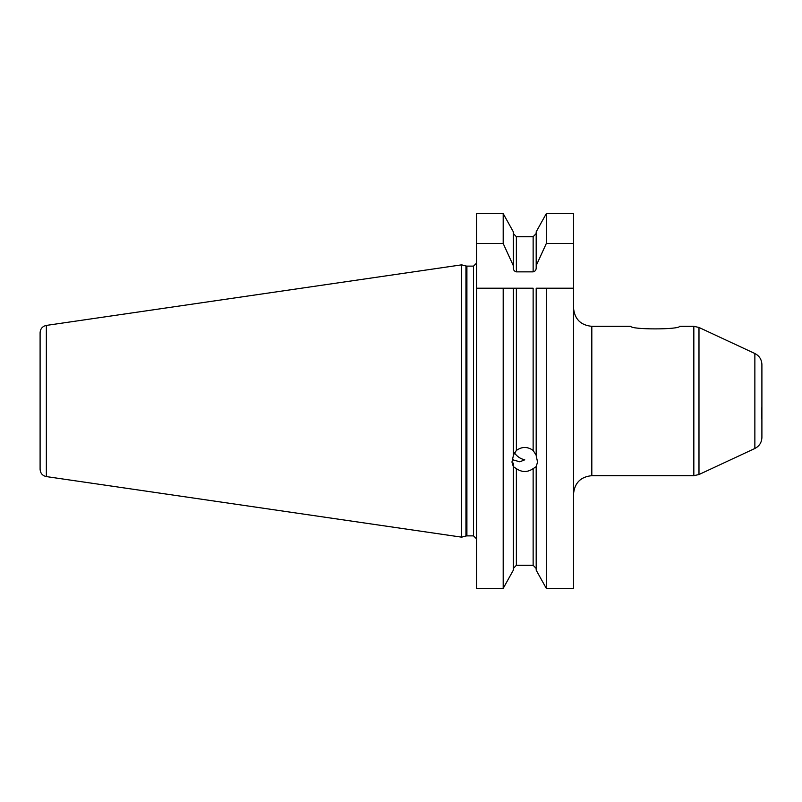 <?xml version="1.0" encoding="UTF-8"?>
<svg xmlns="http://www.w3.org/2000/svg" width="802" height="802" viewBox="0 0 802 802"><rect width="100%" height="100%" fill="white"/><g stroke="black" fill="none" stroke-linecap="round" stroke-linejoin="round"><path stroke-width="1.2" d="M761.9 376.619L761.9 393.211M761.9 407.055L761.9 364.569C761.689 359.527 759.344 355.837 754.862 353.522L754.862 448.478C759.344 446.163 761.689 442.473 761.9 437.431L761.9 419.456C761.399 417.06 761.399 412.92 761.9 407.055M761.9 404.318L761.9 408.789M761.9 397.682L761.9 437.431M761.9 409.882L761.9 419.456M679.605 326.324C679.474 329.742 630.953 329.742 630.833 326.324C630.953 329.742 679.474 329.742 679.605 326.324L693.83 326.324L693.83 475.676L698.983 474.533L698.983 327.467L754.862 353.522M546.312 288.219L536.187 288.219L536.187 455.807L537.561 462.062L536.187 466.634L533.14 468.639C527.546 472.448 521.962 472.448 516.368 468.639L513.32 466.634L511.957 462.062L513.32 455.807L513.32 288.219L516.368 288.219L476.599 288.219L476.599 243.507L503.195 243.507L513.32 265.662L513.32 267.838C513.33 270.033 514.353 271.377 516.368 271.858L533.14 271.858C535.165 271.377 536.177 270.033 536.187 267.838L536.187 265.662L546.312 243.507L573.52 243.507L573.52 288.219L546.312 288.219L546.312 588.387L573.52 588.387L573.52 288.219M573.52 243.507L573.52 213.613L546.312 213.613L546.312 243.507M514.383 452.789C516.999 456.518 520.458 458.864 524.759 459.817L519.796 461.812L513.32 459.977L512.458 458.413M513.32 455.235L516.368 450.453C521.962 446.473 527.546 446.473 533.14 450.453L536.187 455.235M546.312 588.387L536.187 570.192L536.187 466.634M516.368 468.639L516.368 565.29L513.32 568.468L516.368 565.29L533.14 565.29L536.187 568.468L533.14 565.29L533.14 468.639M476.599 288.219L476.599 588.387L503.195 588.387L513.32 570.192L513.32 466.634M533.14 271.858L533.14 236.71L536.187 233.532L533.14 236.71L516.368 236.71L513.32 233.532L516.368 236.71L516.368 271.858M533.14 450.453L533.14 288.219L516.368 288.219L516.368 450.453M503.195 588.387L503.195 288.219M513.32 265.662L513.32 231.808L503.195 213.613L476.599 213.613L476.599 243.507M503.195 243.507L503.195 213.613M536.187 265.662L536.187 231.808L546.312 213.613M513.32 463.095L513.32 466.072M46.356 476.588L46.356 325.411C42.486 326.274 40.401 328.69 40.1 332.65L40.1 469.35C40.401 473.31 42.486 475.726 46.356 476.588L461.661 537.16L461.661 264.84L465.952 265.993L465.952 536.007L461.661 537.16M630.833 326.324L591.816 326.324L591.816 475.676L693.83 475.676M466.904 266.124L473.541 266.124L473.541 535.876L466.904 535.876L466.904 266.124L465.952 265.993M754.862 448.478L698.983 474.533M693.83 326.324L698.983 327.467M591.816 475.676C580.708 476.759 574.613 482.864 573.52 493.972M591.816 326.324C580.708 325.241 574.613 319.136 573.52 308.028M466.904 535.876L465.952 536.007M473.541 266.124L476.599 263.076M473.541 535.876L476.599 538.924M46.356 325.411L461.661 264.84"/></g></svg>

